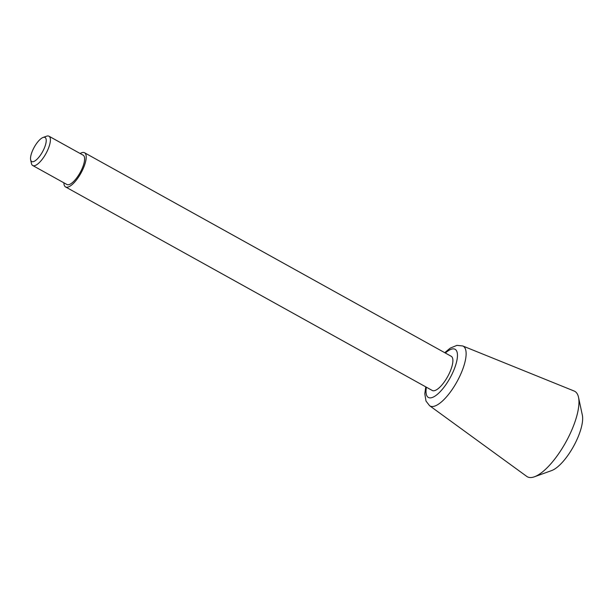 <?xml version="1.0" encoding="UTF-8"?>
<svg xmlns="http://www.w3.org/2000/svg" width="613" height="613" viewBox="0 0 613 613"><rect width="100%" height="100%" fill="white"/><g stroke="black" fill="none" stroke-linecap="round" stroke-linejoin="round"><path stroke-width="0.92" d="M42.404 152.024A13.754 4.743 -61 0 0 43.071 137.465A13.754 4.743 -61 0 0 34.236 147.197A13.754 4.743 -61 0 0 30.65 159.84A13.754 4.743 -61 0 0 42.404 152.024M30.65 159.84L31.424 163.456A16.758 5.778 -61 0 0 32.711 165.51A16.758 5.778 -61 0 0 45.745 153.94A16.758 5.778 -61 0 0 48.971 136.209A16.758 5.778 -61 0 0 46.55 136.209L43.071 137.465M32.711 165.51L66.924 184.498A16.758 5.778 -61 0 0 79.951 172.927A16.758 5.778 -61 0 0 83.184 155.196L48.971 136.209M63.882 182.812A19.547 6.743 -61 0 0 65.568 186.942A19.547 6.743 -61 0 0 80.77 173.441A19.547 6.743 -61 0 0 84.54 152.76A19.547 6.743 -61 0 0 80.15 153.511M65.568 186.942L432.249 390.466A19.547 6.743 -61 0 0 447.452 376.964A19.547 6.743 -61 0 0 451.222 356.283L84.54 152.76M425.759 386.864L424.809 393.799L425.997 401.071L429.59 405.706L526.736 476.393A48.864 16.85 -61 0 0 534.406 476.791A48.864 16.85 -61 0 0 565.347 443.023A48.864 16.85 -61 0 0 578.526 397.316A48.864 16.85 -61 0 0 574.12 391.017L462.746 345.962L456.923 345.364L450.218 348.138L444.731 352.682M534.406 476.791L551.593 470.592A34.067 11.747 -61 0 0 573.163 447.046A34.067 11.747 -61 0 0 582.35 415.185L578.526 397.316M426.403 387.217A27.539 9.494 -61 0 0 432.471 397.416A27.539 9.494 -61 0 0 449.789 378.428A27.539 9.494 -61 0 0 457.283 353.05A27.539 9.494 -61 0 0 445.375 353.034M429.59 405.706A34.19 11.793 -61 0 0 456.608 382.359A34.19 11.793 -61 0 0 462.746 345.962"/></g></svg>
